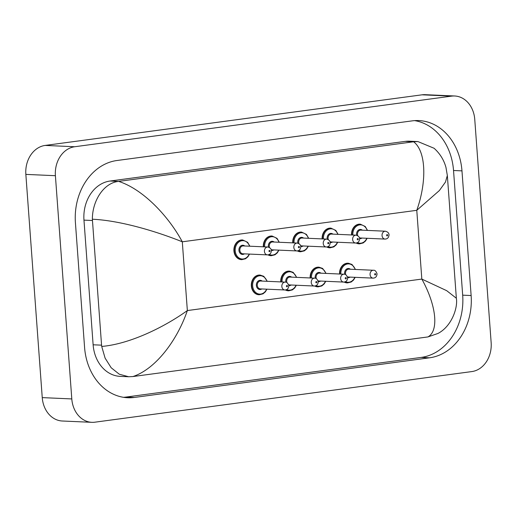 <?xml version="1.0" encoding="UTF-8"?>
<svg xmlns="http://www.w3.org/2000/svg" width="517" height="517" viewBox="0 0 517 517"><rect width="100%" height="100%" fill="white"/><g stroke="black" fill="none" stroke-linecap="round" stroke-linejoin="round"><path stroke-width="0.78" d="M233.923 250.868A9.855 7.988 92.5 0 0 241.452 259.644L241.833 259.657A9.855 7.988 -87.5 0 1 234.311 250.887A9.855 7.988 -87.5 0 1 242.712 239.972L242.324 239.959A9.855 7.988 92.5 0 0 233.923 250.868M314.775 286.017A9.855 7.988 92.5 0 0 317.69 286.845L318.078 286.857A9.855 7.988 -87.5 0 1 315.06 285.979M285.371 289.966A9.855 7.988 92.5 0 0 288.286 290.793L288.667 290.812A9.855 7.988 -87.5 0 1 285.655 289.927M260.135 275.076L259.754 275.057A9.855 7.988 92.5 0 0 251.352 285.966A9.855 7.988 92.5 0 0 258.875 294.742L259.263 294.761A9.855 7.988 -87.5 0 1 251.734 285.985A9.855 7.988 -87.5 0 1 260.135 275.076L263.786 276.317L267.302 281.313M267.942 254.868A9.855 7.988 92.5 0 0 270.856 255.695L271.244 255.708A9.855 7.988 -87.5 0 1 268.226 254.829M297.353 250.919A9.855 7.988 92.5 0 0 300.267 251.747L300.648 251.76A9.855 7.988 -87.5 0 1 297.637 250.881M326.757 246.971A9.855 7.988 92.5 0 0 329.672 247.798L330.059 247.811A9.855 7.988 -87.5 0 1 327.041 246.932M344.186 282.069A9.855 7.988 92.5 0 0 347.101 282.896L347.482 282.909A9.855 7.988 -87.5 0 1 344.471 282.03M356.168 243.022A9.855 7.988 92.5 0 0 359.082 243.843L359.464 243.862A9.855 7.988 -87.5 0 1 356.452 242.984M351.935 234.977A9.855 7.988 -87.5 0 1 360.343 224.178L359.955 224.158A9.855 7.988 92.5 0 0 351.547 234.964M339.953 274.029A9.855 7.988 -87.5 0 1 348.361 263.224L347.973 263.211A9.855 7.988 92.5 0 0 339.566 274.01M322.524 238.925A9.855 7.988 -87.5 0 1 330.932 228.126L330.55 228.113A9.855 7.988 92.5 0 0 322.143 238.912M293.12 242.88A9.855 7.988 -87.5 0 1 301.527 232.075L301.14 232.062A9.855 7.988 92.5 0 0 292.732 242.861M263.709 246.829A9.855 7.988 -87.5 0 1 272.116 236.023L271.735 236.01A9.855 7.988 92.5 0 0 263.327 246.809M281.138 281.927A9.855 7.988 -87.5 0 1 289.546 271.128L289.158 271.108A9.855 7.988 92.5 0 0 280.75 281.907M310.543 277.978A9.855 7.988 -87.5 0 1 318.95 267.173L318.569 267.16A9.855 7.988 92.5 0 0 310.161 277.959M91.864 422.324L62.305 421.006A26.27 21.307 -87.5 0 1 42.245 397.612L25.85 174.391A26.27 21.307 -87.5 0 1 45.166 145.426L422.053 94.818A26.27 21.307 -87.5 0 1 425.136 94.676L454.695 95.994A26.27 21.307 -87.5 0 1 474.755 119.388L491.15 342.609A26.27 21.307 -87.5 0 1 471.834 371.574L94.947 422.182A26.27 21.307 -87.5 0 1 91.864 422.324A26.27 21.307 -87.5 0 1 71.798 398.93L55.403 175.702A26.27 21.307 -87.5 0 1 74.719 146.744L451.606 96.13A26.27 21.307 -87.5 0 1 454.695 95.994M471.129 295.537L461.972 170.868A56.482 45.813 92.5 0 0 418.835 120.571A56.482 45.813 92.5 0 0 412.198 120.868L116.952 160.516A56.482 45.813 92.5 0 0 75.424 222.782L84.581 347.443A56.482 45.813 92.5 0 0 127.718 397.747A56.482 45.813 92.5 0 0 134.355 397.45L429.601 357.796A56.482 45.813 92.5 0 0 471.129 295.537L462.683 295.162L453.532 170.494A56.482 45.813 92.5 0 0 414.602 120.623M123.511 397.314A56.482 45.813 92.5 0 0 125.909 397.075L421.155 357.421A56.482 45.813 92.5 0 0 462.683 295.162M456.356 298.244L456.356 298.244C458.017 307.912 451.561 326.544 437.867 333.491L427.934 336.929C439.146 330.848 436.277 305.101 421.827 279.077L446.682 290.67L456.356 298.244L447.341 175.502L445.46 182.074L439.353 190.566L416.773 210.316C427.152 181.015 425.95 151.003 413.6 141.774L417.923 141.568L409.458 141.193A35.466 28.765 92.5 0 0 405.289 141.38L110.043 181.028A35.466 28.765 92.5 0 0 83.967 220.126L93.125 344.787A35.466 28.765 92.5 0 0 120.209 376.37L128.675 376.751L119.285 374.211L111.168 367.749L105.1 358.119L101.713 346.442C129.864 344.051 164.341 327.112 187.354 310.562C177.396 339.876 155.992 368.886 132.953 376.544L128.675 376.751M427.934 336.929L132.953 376.544M93.125 344.787L101.565 345.162L101.713 346.442M101.565 345.162L92.369 219.221C92.31 200.913 103.6 182.992 118.49 181.402L118.619 181.383C142.776 189.041 168.309 215.796 182.301 241.801C157.336 231.758 120.894 220.533 92.369 219.221M413.6 141.774L118.619 181.383M417.923 141.568L434.086 148.269C439.967 153.581 443.922 159.96 445.958 167.411L447.341 175.502M357.506 242.635A9.196 7.458 92.5 0 0 366.844 238.272M356.672 235.248A4.595 3.729 -87.5 0 1 356.568 234.537A4.595 3.729 -87.5 0 1 358.391 230.123A4.595 3.729 -87.5 0 1 362.378 230.188M385.411 231.209C387.75 231.855 388.965 233.064 389.043 234.834C388.797 237.568 387.472 238.983 385.062 239.087A3.942 3.199 -87.5 0 1 382.05 235.578A3.942 3.199 -87.5 0 1 385.411 231.209L360.847 230.117A3.942 3.199 92.5 0 0 357.486 234.485A3.942 3.199 92.5 0 0 357.732 235.674M386.626 235.306A0.659 0.53 92.5 0 0 387.685 235.164A0.659 0.53 92.5 0 0 386.626 235.306M359.399 237.697A3.942 3.199 92.5 0 0 360.498 237.994L385.062 239.087M362.029 238.059A4.595 3.729 -87.5 0 1 359.612 238.57M367.193 230.401A9.196 7.458 92.5 0 0 358.527 225.147A9.196 7.458 92.5 0 0 352.853 235.022M355.211 269.447A9.196 7.458 92.5 0 0 346.545 264.193A9.196 7.458 92.5 0 0 340.871 274.068M350.048 277.106A4.595 3.729 -87.5 0 1 347.631 277.623M344.69 274.301A4.595 3.729 -87.5 0 1 344.587 273.583A4.595 3.729 -87.5 0 1 346.409 269.17A4.595 3.729 -87.5 0 1 350.397 269.234M347.418 276.75A3.942 3.199 92.5 0 0 348.516 277.041L373.08 278.133A3.942 3.199 -87.5 0 1 370.069 274.624A3.942 3.199 -87.5 0 1 373.429 270.262L348.865 269.163A3.942 3.199 92.5 0 0 345.505 273.532A3.942 3.199 92.5 0 0 345.75 274.721M375.704 274.21A0.659 0.53 92.5 0 0 374.644 274.353A0.659 0.53 92.5 0 0 375.704 274.21M345.524 281.681A9.196 7.458 92.5 0 0 354.862 277.325M421.827 279.077L416.773 210.316L182.301 241.801L187.354 310.562L421.827 279.077M74.719 146.744L45.166 145.426M55.403 175.702L25.85 174.391M71.798 398.93L42.245 397.612M451.606 96.13L422.053 94.818M453.532 170.494L461.972 170.868M421.155 357.421L429.601 357.796M125.909 397.075L134.355 397.45M83.967 220.126L92.414 220.5M110.043 181.028L118.49 181.402M405.289 141.38L413.736 141.755M328.101 246.583A9.196 7.458 92.5 0 0 337.433 242.221M327.261 239.203A4.595 3.729 -87.5 0 1 327.164 238.486A4.595 3.729 -87.5 0 1 328.986 234.072A4.595 3.729 -87.5 0 1 332.974 234.136M356 235.157C358.346 235.804 359.554 237.012 359.632 238.783C359.393 241.517 358.061 242.932 355.651 243.035A3.942 3.199 -87.5 0 1 352.639 239.526A3.942 3.199 -87.5 0 1 356 235.157L331.436 234.065A3.942 3.199 92.5 0 0 328.075 238.434A3.942 3.199 92.5 0 0 328.321 239.623M357.215 239.255A0.659 0.53 92.5 0 0 358.275 239.112A0.659 0.53 92.5 0 0 357.215 239.255M329.995 241.646A3.942 3.199 92.5 0 0 331.087 241.943L355.651 243.035M332.625 242.008A4.595 3.729 -87.5 0 1 330.201 242.525M337.782 234.35A9.196 7.458 92.5 0 0 329.116 229.096A9.196 7.458 92.5 0 0 323.448 238.97M298.69 250.532A9.196 7.458 92.5 0 0 308.029 246.17M297.857 243.152A4.595 3.729 -87.5 0 1 297.753 242.434A4.595 3.729 -87.5 0 1 299.576 238.02A4.595 3.729 -87.5 0 1 303.563 238.085M326.595 239.106C328.935 239.752 330.15 240.961 330.227 242.732C329.982 245.465 328.657 246.88 326.246 246.984A3.942 3.199 -87.5 0 1 323.235 243.475A3.942 3.199 -87.5 0 1 326.595 239.106L302.031 238.014A3.942 3.199 92.5 0 0 298.671 242.383A3.942 3.199 92.5 0 0 298.916 243.572M327.81 243.203A0.659 0.53 92.5 0 0 328.87 243.061A0.659 0.53 92.5 0 0 327.81 243.203M300.584 245.601A3.942 3.199 92.5 0 0 301.676 245.892L326.246 246.984M303.214 245.956A4.595 3.729 -87.5 0 1 300.797 246.473M308.378 238.298A9.196 7.458 92.5 0 0 299.711 233.044A9.196 7.458 92.5 0 0 294.037 242.919M269.286 254.48A9.196 7.458 92.5 0 0 278.618 250.125M268.446 247.1A4.595 3.729 -87.5 0 1 268.349 246.383A4.595 3.729 -87.5 0 1 270.171 241.969A4.595 3.729 -87.5 0 1 274.159 242.034M297.185 243.061C299.53 243.701 300.739 244.909 300.816 246.687C300.571 249.414 299.246 250.829 296.836 250.932A3.942 3.199 -87.5 0 1 293.824 247.423A3.942 3.199 -87.5 0 1 297.185 243.061L272.621 241.962A3.942 3.199 92.5 0 0 269.26 246.331A3.942 3.199 92.5 0 0 269.506 247.52M298.399 247.152A0.659 0.53 92.5 0 0 299.459 247.01A0.659 0.53 92.5 0 0 298.399 247.152M271.179 249.549A3.942 3.199 92.5 0 0 272.272 249.84L296.836 250.932M273.803 249.905A4.595 3.729 -87.5 0 1 271.386 250.422M278.967 242.247A9.196 7.458 92.5 0 0 270.301 236.993A9.196 7.458 92.5 0 0 264.633 246.868M249.562 246.195A9.196 7.458 92.5 0 0 240.89 240.948A9.196 7.458 92.5 0 0 235.222 250.835A9.196 7.458 92.5 0 0 241.142 258.868A9.196 7.458 92.5 0 0 249.213 254.073M244.399 253.86A4.595 3.729 -87.5 0 1 238.938 250.331A4.595 3.729 -87.5 0 1 240.76 245.918A4.595 3.729 -87.5 0 1 244.748 245.982M243.216 245.918A3.942 3.199 92.5 0 0 239.856 250.28A3.942 3.199 92.5 0 0 242.861 253.789L267.431 254.881A3.942 3.199 -87.5 0 1 264.42 251.372A3.942 3.199 -87.5 0 1 267.78 247.01L243.216 245.918M268.989 251.1A0.659 0.53 92.5 0 0 270.055 250.958A0.659 0.53 92.5 0 0 268.989 251.1M325.807 273.396A9.196 7.458 92.5 0 0 317.134 268.142A9.196 7.458 92.5 0 0 311.467 278.017M320.643 281.054A4.595 3.729 -87.5 0 1 318.22 281.571M315.28 278.249A4.595 3.729 -87.5 0 1 315.183 277.532A4.595 3.729 -87.5 0 1 317.005 273.118A4.595 3.729 -87.5 0 1 320.992 273.183M318.013 280.699A3.942 3.199 92.5 0 0 319.105 280.99L343.669 282.082A3.942 3.199 -87.5 0 1 340.658 278.573A3.942 3.199 -87.5 0 1 344.018 274.21L319.454 273.118A3.942 3.199 92.5 0 0 316.094 277.48A3.942 3.199 92.5 0 0 316.339 278.669M346.293 278.159A0.659 0.53 92.5 0 0 345.233 278.301A0.659 0.53 92.5 0 0 346.293 278.159M316.12 285.63A9.196 7.458 92.5 0 0 325.452 281.274M296.396 277.345A9.196 7.458 92.5 0 0 287.73 272.091A9.196 7.458 92.5 0 0 282.056 281.965M291.233 285.009A4.595 3.729 -87.5 0 1 288.816 285.52M285.875 282.198A4.595 3.729 -87.5 0 1 285.772 281.481A4.595 3.729 -87.5 0 1 287.594 277.067A4.595 3.729 -87.5 0 1 291.582 277.131M288.602 284.647A3.942 3.199 92.5 0 0 289.694 284.938L314.265 286.03A3.942 3.199 -87.5 0 1 311.253 282.521A3.942 3.199 -87.5 0 1 314.614 278.159L290.05 277.067A3.942 3.199 92.5 0 0 286.689 281.429A3.942 3.199 92.5 0 0 286.935 282.618M316.889 282.108A0.659 0.53 92.5 0 0 315.829 282.25A0.659 0.53 92.5 0 0 316.889 282.108M286.709 289.578A9.196 7.458 92.5 0 0 296.047 285.222M266.985 281.293A9.196 7.458 92.5 0 0 258.313 276.046A9.196 7.458 92.5 0 0 252.651 285.933A9.196 7.458 92.5 0 0 258.571 293.966A9.196 7.458 92.5 0 0 266.636 289.171M261.822 288.958A4.595 3.729 -87.5 0 1 256.367 285.429A4.595 3.729 -87.5 0 1 258.19 281.015A4.595 3.729 -87.5 0 1 262.177 281.08M285.203 282.108L260.639 281.015A3.942 3.199 92.5 0 0 257.279 285.378A3.942 3.199 92.5 0 0 260.29 288.887L284.854 289.979A3.942 3.199 -87.5 0 1 281.843 286.47A3.942 3.199 -87.5 0 1 285.203 282.108C286.651 281.83 287.866 283.038 288.835 285.733C288.589 288.46 287.265 289.882 284.854 289.979M287.478 286.056A0.659 0.53 92.5 0 0 286.418 286.198A0.659 0.53 92.5 0 0 287.478 286.056M359.464 243.862L363.205 242.945L365.545 240.987L367.16 238.285M367.509 230.414L365.248 226.491L360.343 224.178M348.361 263.224L352.006 264.471L355.528 269.46M373.429 270.262C374.877 269.984 376.085 271.192 377.061 273.887C376.815 276.614 375.491 278.03 373.08 278.133M347.482 282.909L351.224 281.998L353.563 280.04L355.179 277.338M330.059 247.811L333.801 246.9L336.134 244.942L337.75 242.24M338.099 234.363L335.843 230.446L330.932 228.126M300.648 251.76L304.39 250.848L306.73 248.89L308.345 246.189M308.694 238.311L306.432 234.395L301.527 232.075M271.244 255.708L274.986 254.797L277.319 252.839L278.934 250.138M279.283 242.26L277.028 238.343L272.116 236.023M241.833 259.657L245.575 258.746L247.914 256.787L249.53 254.086M267.431 254.881C269.842 254.778 271.166 253.362 271.412 250.635C271.328 248.858 270.12 247.649 267.78 247.01M249.879 246.208L247.617 242.292L242.712 239.972M318.95 267.173L322.602 268.42L326.117 273.409M344.018 274.21C345.466 273.932 346.681 275.141 347.65 277.836C347.411 280.563 346.08 281.978 343.669 282.082M318.078 286.857L321.82 285.946L324.153 283.988L325.768 281.287M289.546 271.128L293.191 272.369L296.713 277.364M314.614 278.159C316.061 277.881 317.27 279.09 318.246 281.784C318 284.512 316.675 285.927 314.265 286.03M288.667 290.812L292.409 289.895L294.748 287.937L296.364 285.235M259.263 294.761L263.004 293.843L265.337 291.885L266.953 289.184"/></g></svg>
